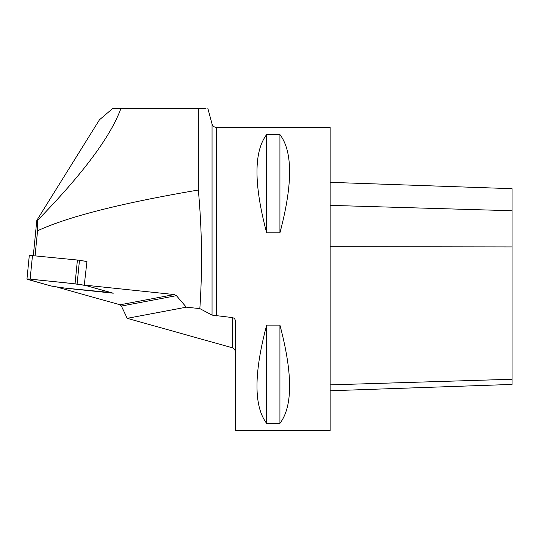 <?xml version="1.0" encoding="UTF-8"?>
<svg xmlns="http://www.w3.org/2000/svg" width="539" height="539" viewBox="0 0 539 539"><rect width="100%" height="100%" fill="white"/><g stroke="black" fill="none" stroke-linecap="round" stroke-linejoin="round"><path stroke-width="0.81" d="M121.39 306.051L120.076 304.784L174.272 294.55L176.415 295.662L121.39 306.051L127.204 318.333L232.659 347.871L234.606 349.218L235.388 351.421M83.067 260.896L86.974 261.314L84.273 285.077L113.271 293.203L57.781 287.334L120.076 304.784M33.33 255.392L36.814 220.336L37.622 220.269L37.562 230.786L35.096 255.58M205.986 108.433L112.779 108.433L99.452 119.799L36.814 220.336M176.415 295.662L186.299 307.176L199.841 308.604C202.502 269.055 201.997 229.533 198.332 190.024L198.332 108.433M199.841 308.604L212.049 315.106L232.659 317.612L234.398 318.414L235.341 320.179L235.388 430.573L330.137 430.573L330.137 127.386L216.442 127.386L216.442 315.948M198.332 190.024C121.47 203.109 67.88 216.691 37.562 230.786M120.911 108.433C110.805 136.333 83.046 173.612 37.622 220.269M174.272 294.55L84.273 285.077M279.923 232.848L266.657 232.848C253.768 184.298 253.768 151.54 266.657 134.575L279.923 134.575C292.812 151.54 292.812 184.298 279.923 232.848L279.923 134.575M279.923 423.378L266.657 423.378C253.768 406.413 253.768 373.655 266.657 325.111L279.923 325.111C292.812 373.655 292.812 406.413 279.923 423.378L279.923 325.111M330.137 182.337L512.05 188.69L512.05 384.422L330.137 390.775M266.657 232.848L266.657 134.575M266.657 423.378L266.657 325.111M127.204 318.333L186.299 307.176M32.502 255.304L30.137 279.108L26.95 279.121L29.315 255.318L77.414 260.034A4.548 0.499 5.7 0 1 79.469 260.303L86.954 261.543M79.469 260.303L77.104 284.107L85.25 285.353M77.104 284.107A4.548 0.499 -174.3 0 0 75.049 283.837L77.414 260.034M30.137 279.108L75.049 283.837M26.95 279.121L50.821 285.906A4.548 0.499 -174.3 0 0 52.344 286.222L60.483 287.57A4.548 0.499 -174.3 0 0 62.531 287.839L110.63 292.549L86.766 285.771A4.548 0.499 -174.3 0 0 85.243 285.454M50.814 285.906L27.388 279.343C26.492 278.966 27.408 278.885 30.137 279.108C48.84 281.338 71.188 282.793 86.766 285.771L110.192 292.333C111.088 292.711 110.178 292.792 107.45 292.569C88.74 290.339 66.358 288.877 50.814 285.906M212.049 315.106L212.049 124.01L207.872 108.427M330.137 384.873L512.05 379.254M330.137 246.694L512.05 246.936M330.137 205.366L512.05 210.742M232.659 347.871L232.659 317.612M212.049 124.01C212.757 126.126 214.219 127.251 216.442 127.386"/></g></svg>

